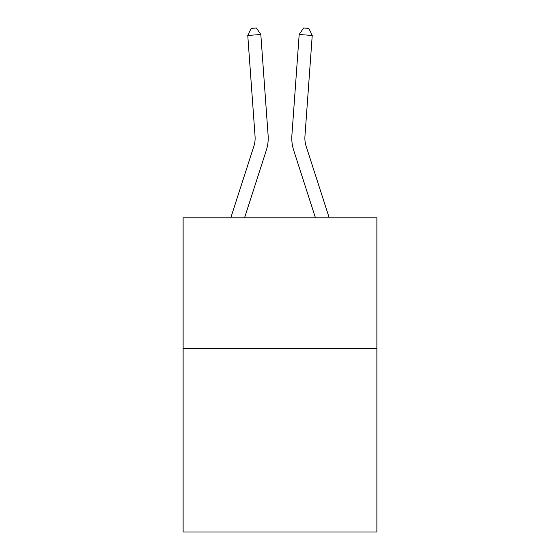 <?xml version="1.0" encoding="UTF-8"?>
<svg xmlns="http://www.w3.org/2000/svg" width="560" height="560" viewBox="0 0 560 560"><rect width="100%" height="100%" fill="white"/><g stroke="black" fill="none" stroke-linecap="round" stroke-linejoin="round"><path stroke-width="0.84" d="M376.88 348.719L376.88 532L183.12 532L183.12 217.805L376.88 217.805L376.88 348.719L183.12 348.719M230.797 217.805L253.862 146.244A26.18 26.18 0 0 0 255.059 136.318L247.765 35.448L260.82 34.51L268.114 135.373A39.277 39.277 0 0 1 266.322 150.262L244.552 217.805M329.203 217.805L306.138 146.244A26.18 26.18 0 0 1 304.941 136.318L312.235 35.448L299.18 34.51L291.886 135.373A39.277 39.277 0 0 0 293.678 150.262L315.448 217.805M299.18 34.51L291.886 135.373L299.18 34.51L291.886 135.373L299.18 34.51L291.886 135.373L299.18 34.51L303.59 28L308.812 28.378L312.235 35.448M306.138 146.244A26.18 26.18 0 0 1 304.941 136.318A26.18 26.18 0 0 0 306.138 146.244A26.18 26.18 0 0 1 304.941 136.318A26.18 26.18 0 0 0 306.138 146.244A26.18 26.18 0 0 1 304.941 136.318M253.862 146.244A26.18 26.18 0 0 0 255.059 136.318M247.765 35.448L251.188 28.378L256.41 28L260.82 34.51"/></g></svg>

